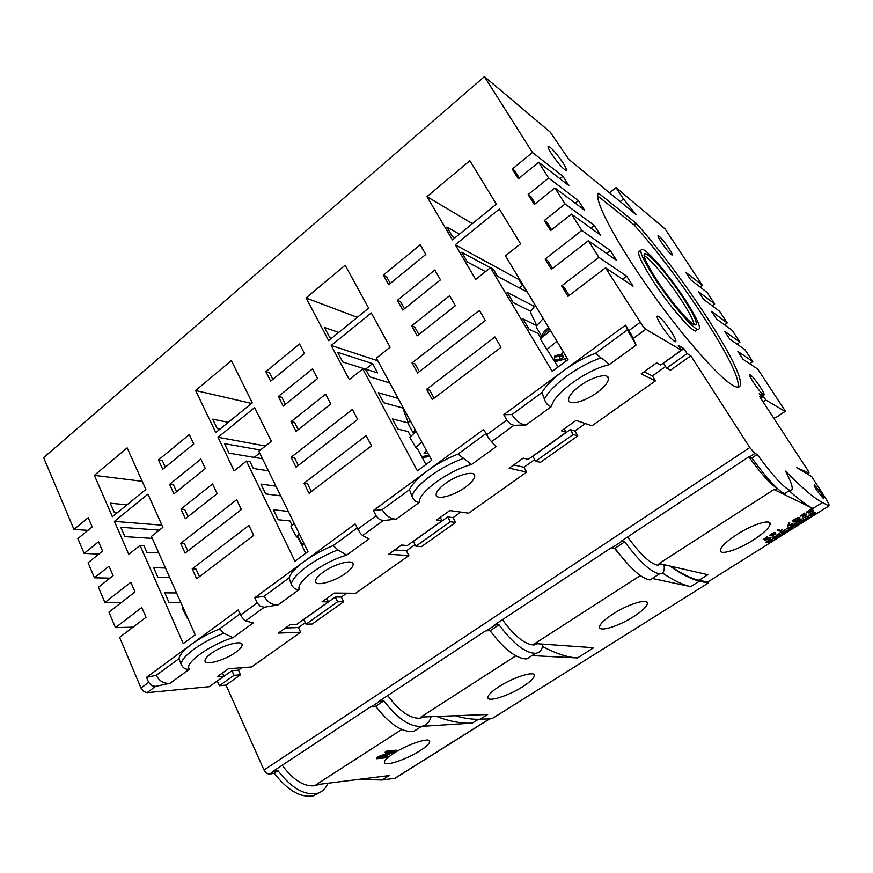 <?xml version="1.0" encoding="UTF-8"?>
<svg xmlns="http://www.w3.org/2000/svg" width="873" height="873" viewBox="0 0 873 873"><rect width="100%" height="100%" fill="white"/><g stroke="black" fill="none" stroke-linecap="round" stroke-linejoin="round"><path stroke-width="1.31" d="M542.068 337.153L541.937 335.701C542.493 333.257 544.763 330.572 548.746 327.648M537.332 328.914L536.459 327.462L536.764 325.607L543.235 318.514M543.519 335.821C544.185 333.682 546.182 331.391 549.51 328.925M563.532 352.179L560.87 354.525L554.944 355.638L554.137 359.731L562.376 358.814L563.336 356.348L560.095 356.075L554.671 357.144M560.019 358.617L559.375 354.885M540.922 338.298L538.041 333.475L529.125 329.274L522.96 318.929L536.764 325.607L530.675 312.709M535.313 305.364L530.446 311.508L530.555 312.654M558.087 366.998L546.956 349.516L556.941 341.234M445.219 483.609C457.136 474.705 474.836 470.176 474.716 475.883C474.694 478.873 471.606 482.649 465.44 487.189C453.785 495.831 436.282 500.502 436.151 494.816C436.085 491.914 439.108 488.182 445.219 483.609M419.444 502.313L396.233 519.151L383.203 520.581L379.297 519.38L376.077 515.801L373.371 510.552L427.366 470.853C418.112 477.76 412.143 484.024 409.47 489.666L411.794 495.951C413.529 500.316 416.072 502.444 419.444 502.313C417.905 492.83 448.689 470.263 471.496 464.534L458.009 454.08L485.945 433.597M333.202 545.581C322.355 549.968 312.61 555.304 303.968 561.579C295.565 567.843 290.578 573.31 289.007 577.981L291.233 583.982C293.022 588.042 295.696 589.886 299.264 589.515L278.094 604.88L264.29 607.237L260.285 606.288L257.208 602.872L254.807 597.721L355.104 523.986L360.287 533.261L362.611 535.586L369.028 538.892L346.69 555.108L337.884 549.914L333.202 545.581L357.155 528.012M188.001 618.651L187.651 617.855M820.827 492.754C823.195 496.541 824.036 498.45 823.337 498.483L816.921 490.626C814.553 486.839 813.723 484.941 814.433 484.93L820.827 492.754M736.888 534.527C752.657 524.291 771.186 518.617 770.161 524.149C769.255 528.034 763.613 533.338 753.235 540.071C737.86 549.957 719.614 555.719 720.334 550.263C721.022 546.574 726.543 541.325 736.888 534.527M760.918 398.503L761.998 397.772L759.445 396.266L808.922 472.042L808.998 473.002L796.722 467.721L811.574 476.472L825.596 498.232L828.914 504.147L828.979 505.904L708.309 581.658M613.13 613.915C628.32 604.018 648.246 598.005 647.471 603.352C646.98 606.549 642.342 610.991 633.58 616.654C618.761 626.214 599.107 632.325 599.555 627.043C599.904 623.988 604.422 619.612 613.13 613.915M708.865 581.309L708.178 583.088L493.136 717.988M393.788 753.268C407.8 744.112 430.247 736.856 429.734 741.483C429.625 743.556 426.395 746.633 420.044 750.715C406.371 759.586 384.196 766.93 384.36 762.369C384.371 760.372 387.514 757.338 393.788 753.268M401.733 729.49L316.037 784.729L389.096 775.573L382.101 779.993L395.065 778.29L396.353 777.483M499.094 686.593C513.706 677.066 534.953 670.519 534.341 675.56C534.09 678.157 530.238 681.857 522.796 686.647C508.544 695.868 487.571 702.514 487.843 697.538C487.974 695.039 491.728 691.394 499.094 686.593M189.463 669.187L170.071 683.264L155.678 686.385L151.607 685.643L148.661 682.38L146.511 677.35L191.471 644.296C183.821 650.014 179.663 654.783 178.998 658.624L181.148 664.353C182.981 668.161 185.753 669.766 189.463 669.187C183.516 663.84 209.018 645.136 232.851 637.716L223.794 633.209L219.407 628.996C208.691 633.46 199.382 638.556 191.471 644.296L238.143 609.976L242.956 618.935L245.509 620.921L253.257 622.896L232.851 637.716M519.337 178.027L515.015 171.086L512.265 169.089L532.465 152.491L484.417 76.628L43.65 457.627L73.976 529.409L88.238 517.678L92.189 526.899L77.872 538.608L84.124 553.427L98.562 541.762L102.567 551.125L88.075 562.758L94.426 577.795L109.027 566.206L113.097 575.7L98.431 587.267L104.88 602.534L130.852 582.258L135.031 591.916L108.939 612.137L115.476 627.632L141.775 607.488L146.02 617.287L119.601 637.377L140.989 688L143.652 691.46L147.046 692.671L209.236 686.702L223.99 676.193L217.159 676.782L228.399 668.751L251.631 666.95L300.65 632.227L298.424 627.556L285.46 627.993M210.96 653.593C221.72 645.496 242.028 639.756 242.137 644.623C242.334 646.489 240.304 648.988 236.037 652.109C225.507 659.977 205.417 665.826 205.013 660.992C204.773 659.17 206.759 656.703 210.96 653.593M322.759 572.47C334.086 563.969 353.129 558.862 353.15 564.133C353.27 566.49 350.771 569.545 345.664 573.299C334.566 581.549 315.742 586.798 315.459 581.538C315.273 579.246 317.707 576.224 322.759 572.47M422.336 457.812L429.571 456.339L426.373 456.677L426.799 455.946M414.62 432.702L415.624 430.596M413.442 433.674L414.861 429.189M671.468 331.958C675.658 338.68 676.87 341.943 675.113 341.747C671.817 339.75 667.278 334.435 661.494 325.782C657.325 319.06 656.136 315.83 657.915 316.102C661.243 318.121 665.75 323.414 671.468 331.958M668.925 248.347C671.883 252.919 672.876 255.145 671.937 255.025C669.602 253.41 666.066 249.143 661.33 242.214C658.395 237.652 657.402 235.448 658.362 235.601C660.719 237.238 664.233 241.483 668.925 248.347M760.012 386.717C763.602 392.293 764.879 395.076 763.842 395.087C761.714 393.723 758.342 389.631 753.715 382.821C750.147 377.245 748.881 374.484 749.94 374.528C752.079 375.903 755.44 379.973 760.012 386.717M563.15 163.076C566.435 168.325 567.319 170.781 565.802 170.431C562.157 168.031 557.345 162.411 551.376 153.583C548.113 148.345 547.251 145.922 548.79 146.304C552.467 148.759 557.247 154.346 563.15 163.076M683.755 298.839C695.072 316.561 698.706 325.269 694.668 324.942C689.495 323.545 669.613 299.974 656.289 279.196C645.169 261.529 641.71 253.083 645.922 253.868C651.52 255.745 670.759 278.738 683.755 298.839M694.177 324.734C693.326 320.216 689.124 312.119 681.573 300.432C668.904 280.833 650.21 258.386 644.121 255.724M737.881 387.176L738.209 384.677C738.067 364.445 677.885 273.205 634.049 224.874L636.133 223.27C679.903 271.71 740.184 362.972 740.49 383.116C740.631 386.695 739.016 387.896 735.633 386.717C723.881 383.018 685.381 340.328 649.905 290.076C614.363 239.824 592.647 197.44 598.66 193.173L636.133 223.27M654.444 277.876C669.471 301.316 691.885 327.866 697.68 329.416C702.208 329.743 698.105 319.933 685.36 299.985C670.759 277.418 649.152 251.588 642.823 249.449C638.076 248.532 641.95 258.004 654.444 277.876M640.607 251.118C635.828 250.245 639.669 259.739 652.131 279.6C667.125 303.029 689.55 329.547 695.399 331.053L697.462 329.568M484.417 76.628L550.23 132.107L568.836 159.399L636.122 214.671L623.508 199L616.065 187.619L665.128 228.977L702.318 285.231L685.72 272.256L690.63 279.698L707.065 292.411L714.714 303.968L698.52 291.691L703.485 299.221L719.516 311.235L727.253 322.934L711.484 311.366L716.504 319.005L732.12 330.289L739.944 342.129L724.612 331.293L729.697 339.03L744.876 349.582L752.799 361.575L737.903 351.492L743.065 359.327L757.786 369.115L785.089 410.703L785.067 411.379L765.763 399.987L763.078 401.809M773.413 417.556L776.544 417.174M551.54 406.458L525.983 424.998L513.968 425.304L510.192 423.798L506.82 420.033L503.754 414.686L563.325 370.883C553.067 378.533 545.952 385.746 541.969 392.523L544.403 399.136C546.051 403.839 548.43 406.283 551.54 406.458C552.925 394.323 586.994 369.355 608.95 364.794C608.023 362.982 605.36 360.669 600.94 357.854L595.528 353.259C584.506 357.417 573.768 363.299 563.325 370.883L625.526 325.149L631.637 335.112L636.068 345.119L608.95 364.794M458.009 454.08C447.063 458.38 436.838 463.967 427.366 470.853L483.631 429.483L489.24 439.097L496.06 446.714L471.496 464.534M300.65 632.227L278.301 633.1L290.109 624.664L296.558 624.479L328.401 601.781L322.137 601.792L334.348 593.062L355.638 593.269L408.859 555.566L388.671 554.257L401.536 545.068L407.342 545.527L442.054 520.788L436.456 520.122L449.791 510.596L468.681 513.182L526.692 472.086L509.145 468.19L523.222 458.139L528.241 459.373L566.206 432.31L561.448 430.826L576.06 420.393L592.003 425.817L655.47 380.846L641.175 373.873L656.638 362.83L660.697 364.979L681.398 350.226L645.813 329.23L643.183 326.677L605.502 267.836L568.028 296.329L561.612 285.897L598.867 257.349L588.347 240.73L551.42 269.331L545.112 259.074L581.822 230.439L571.488 214.114L550.579 230.603L544.294 220.509L565.082 203.998L554.922 187.957L534.32 204.5L528.143 194.581L548.626 178.016L538.641 162.258L518.344 178.845L512.265 169.089M664.058 564.689C664.877 570.855 663.371 573.91 659.519 573.845C651.04 572.35 639.396 561.623 624.588 541.675L621.009 541.315L748.99 456.732L751.86 457.987C767.138 478.786 778.05 490.691 784.598 493.681L789.825 490.331C783.321 487.243 772.398 475.228 757.044 454.255L754.796 453.48L749.809 447.543L690.838 355.791L687.116 353.598L666.645 368.133L670.529 370.185L690.838 355.791M226.02 685.098L240.588 674.774L234.019 675.331L219.374 685.731L226.02 685.098L264.017 770.03L266.494 773.26L269.397 774.209L274.166 773.216L277.93 770.739L272.398 771.732L370.589 706.835L375.663 706.235L383.814 700.866L378.773 701.423L485.617 630.808L490.102 630.721L498.985 624.861L494.544 624.904L611.242 547.775L615.007 548.299C629.749 568.039 641.393 578.603 649.959 579.978L654.324 577.184M579.956 385.844C592.44 376.536 608.787 372.531 608.481 378.653C608.219 382.483 604.345 387.176 596.837 392.741C584.615 401.755 568.476 405.89 568.541 399.801C568.683 396.113 572.492 391.453 579.956 385.844M766.014 538.848L764.824 540.038C765.392 540.54 767.149 539.721 770.084 537.572L766.636 539.481L765.785 539.514L767.858 537.539L764.213 539.034L767.553 536.404L763.22 539.547L765.927 538.696M789.192 490.735C799.177 499.76 807.089 505.674 812.916 508.501L774.002 489.524L659.137 563.554L707.839 574.718L699.044 580.261L707.446 582.04M789.825 490.331C794.081 491.183 792.651 484.788 785.558 471.147C801.981 487.887 814.258 498.352 822.41 502.51L828.826 505.838M813.505 511.862L810.842 514.339C814.236 512.626 815.786 512.102 815.491 512.789L810.799 516.172L813.45 513.979C814.193 513.269 807.099 517.132 808.387 515.55L813.505 511.862M806.685 516.107L809.184 517.253L807.023 518.606L804.513 517.471L806.685 516.107M802.702 518.617L805.212 519.741L799.832 523.123L802.68 520.843L798.806 522.229L801.698 520.406L801.098 520.144L797.202 522.065L802.702 518.617M795.914 522.883L798.468 523.975L795.772 525.666L792.313 526.157L792.018 528.023L789.465 529.627L786.846 528.58L788.876 527.314L790.654 528.034L791.003 525.95L792.291 525.131L796.176 524.564L794.419 523.822L795.914 522.883M785.045 529.715L787.675 530.751L782.35 534.101L785.143 531.853L781.695 533.425L784.118 531.461L783.496 531.21L779.611 533.13L785.045 529.715M778.345 533.927L781.019 534.942L778.629 536.437L774.373 537.375L776.119 538.008L774.667 538.925L771.961 537.954L774.275 536.491L778.651 535.52L776.872 534.854L778.345 533.927M770.652 538.816L768.164 541.173C771.601 539.438 773.162 538.914 772.845 539.601L768.338 542.842L770.859 540.747C771.459 540.114 764.486 543.901 765.741 542.34L770.652 538.816M774.558 534.767L775.682 533.294C774.286 532.159 772.212 532.934 769.484 535.618C770.739 536.109 772.43 535.378 774.547 533.436L772.179 536.12L774.384 534.472M777.33 530.151L780.244 531.275L782.666 529.256L780.768 530.577L778.225 529.584L777.33 530.151M787.762 526.266L793.23 523.102L788.712 525.666L789.694 522.36L788.668 523.003L787.762 526.266M796.045 519.893L793.328 520.406C796.613 518.147 798.5 517.525 798.991 518.562L794.779 521.956C798.02 520.33 799.766 518.999 800.017 517.984C799.264 516.761 796.656 517.733 792.193 520.908L793.524 521.476L796.045 519.893M802.287 515.965L805.615 514.764L802.658 517.078L806.619 514.208L801.218 515.67L804.448 513.138L800.192 516.227L802.101 515.681M807.067 511.6L806.652 512.265C807.012 513.008 808.638 512.396 811.519 510.432L812.206 510.869L808.998 513.171L813.385 510.41L812.141 509.679C809.577 511.622 808.082 512.309 807.656 511.731L811.17 508.959L807.067 511.6M561.295 359.763L555.075 361.946M564.875 358.814L566.195 361.018M454.8 237.947L452.52 236.681L446.834 227.024L459.438 234.171M426.962 196.632L469.86 160.687L496.355 204.118L452.421 239.889L426.962 196.632L472.369 223.652M761.998 397.772L759.27 393.625L763.057 395.884L765.763 399.987M532.465 152.491L562.932 176.302L568.88 185.622L538.641 162.258M548.626 178.016L578.483 200.659L584.528 210.131L554.922 187.957M565.082 203.998L594.295 225.42L600.438 235.055L571.488 214.114M581.822 230.439L610.369 250.606L616.622 260.405L588.347 240.73M598.867 257.349L626.716 276.206L633.078 286.169L605.502 267.836M681.398 350.226L678.168 345.173L683.919 348.611L687.116 353.598M665.63 366.518L652.393 375.925L644.078 371.811M655.47 380.846L652.393 375.925M585.379 423.558L574.87 431.044L570.298 429.581L532.814 456.284L535.618 461.173L540.431 462.352L577.751 435.911L574.87 431.044M534.712 459.591L523.931 467.251L513.739 464.905M526.692 472.086L523.931 467.251M460.835 512.113L453.054 517.634L447.674 516.947L413.366 541.402L415.886 546.203L421.452 546.64L455.641 522.425L453.054 517.634M415.068 544.643L406.392 550.808L394.672 549.968M408.859 555.566L406.392 550.808M346.777 593.182L341.332 597.056L335.297 597.034L303.782 619.492L306.041 624.195L312.239 624.02L343.656 601.759L341.332 597.056M305.299 622.667L298.424 627.556M241.963 667.703L238.504 670.158L231.923 670.682L217.071 681.126M240.588 674.774L238.504 670.158M757.186 454.473L751.86 457.987M784.598 493.681L787.13 492.056M525.983 424.998C520.788 424.474 516.096 421.004 511.894 414.577L541.969 392.523M595.528 353.259L627.469 329.841L636.068 345.119M625.526 325.149L627.469 329.841M511.894 414.577L503.754 414.686M702.318 285.231L699.982 286.933M714.714 303.968L712.215 305.768M727.253 322.934L724.579 324.832M739.944 342.129L737.063 344.158M752.799 361.575L749.689 363.725M666.645 368.133L663.502 363.157L683.919 348.611M577.751 435.911L573.19 434.492L570.298 429.581M566.206 432.31L564.187 428.872M573.19 434.492L535.618 461.173M763.057 395.884L761.463 396.964M645.3 254.338L644.612 253.748M634.049 224.874L597.71 195.934M505.445 255.811L568.039 359.654L552.205 371.341L490.473 267.673L475.665 279.415L455.291 244.778L499.345 209.029L520.581 243.818L505.445 255.811M485.497 271.623L467.47 262.064L461.697 252.253L490.375 267.76M535.335 203.682L530.839 196.469L528.143 194.581M519.424 287.915L522.894 285.209L526.932 291.92L497.49 276.217L493.31 269.211L490.473 267.673M551.605 229.795L546.935 222.299L544.294 220.509M569.174 295.467L564.198 287.392L561.612 285.897M530.5 311.235L513.171 302.516L507.104 292.346L534.167 306.281M552.544 268.469L547.764 260.689L545.112 259.074M546.956 349.516L540.289 338.964L550.47 330.507M519.479 279.087L518.878 279.556L522.48 285.536M455.291 244.778L518.878 279.556M624.708 541.893L615.007 548.299M594.295 225.42L590.835 228.115M562.932 176.302L559.931 178.703M578.483 200.659L575.274 203.202M432.288 399.572L426.613 389.293L494.947 336.956L500.993 347.312L432.288 399.572M417.61 373L412.034 362.906L479.408 310.341L485.355 320.522L417.61 373M417.218 335.799L411.652 325.858L449.617 295.696L455.39 305.692L417.218 335.799M402.824 310.068L397.357 300.279L434.809 270.008L440.472 279.84L402.824 310.068M425.806 254.414L388.681 284.751L383.291 275.115L420.229 244.756L425.806 254.414M309.053 493.289L304.022 483.206L366.147 435.616L371.505 445.797L309.053 493.289M296.034 467.197L291.08 457.266L352.386 409.437L357.657 419.455L296.034 467.197M296.002 431.415L291.058 421.626L325.64 394.17L330.747 404.013L296.002 431.415M283.223 406.087L278.356 396.451L312.479 368.875L317.521 378.555L283.223 406.087M304.491 353.5L270.641 381.152L265.85 371.669L299.537 343.973L304.491 353.5M362.753 368.908L349.287 379.58L331.216 345.457L371.287 312.938L390.089 347.236L376.35 358.137L431.709 460.267L417.37 470.853L362.753 368.908L366.016 369.934L369.716 376.83L389.795 382.931M328.663 340.634L306.063 297.966L345.13 265.217L368.635 308.104L328.663 340.634M189.31 434.59L193.73 443.975L162.738 469.281L158.46 459.951L189.31 434.59M200.855 459.089L205.33 468.615L173.956 493.802L169.624 484.329L200.855 459.089M212.565 483.969L217.115 493.638L185.349 518.704L180.951 509.079L212.565 483.969M236.681 499.705L241.363 509.537L185.076 553.155L180.656 543.41L236.681 499.705M192.191 568.869L248.925 525.415L253.683 535.411L196.665 578.766L192.191 568.869L195.967 569L199.437 576.66M140.04 545.429L128.778 554.355L114.407 521.377L147.974 494.14L162.891 527.325L151.411 536.415L195.203 634.813L183.275 643.619L140.04 545.429L143.925 545.647L146.871 552.314L158.755 552.915M112.377 516.718L94.36 475.37L127.163 447.882L145.867 489.458L112.377 516.718M246.426 461.108L234.139 470.853L218.043 437.275L254.643 407.582L271.372 441.334L258.834 451.276L307.983 551.583L294.943 561.208L246.426 461.108L250.038 461.697L253.334 468.485L268.415 470.82M215.773 432.539L195.628 390.515L231.356 360.571L252.286 402.813L215.773 432.539M626.716 276.206L622.667 279.251M610.369 250.606L606.637 253.454M418.898 334.479L414.762 327.08L411.652 325.858M390.318 283.409L386.477 276.555L383.291 275.115M404.494 308.726L400.5 301.611L397.357 300.279M434.088 398.197L429.691 390.253L426.613 389.293M419.389 371.625L415.155 363.965L412.034 362.906M616.065 187.619L609.485 192.791M623.508 199L620.19 201.587M408.902 425.086L408.4 422.979L409.994 420.208M426.45 450.577L424.06 453.131L428.076 453.567M429.003 455.291L426.373 456.677M403.326 407.909L403.391 409.688M410.681 436.227L408.171 431.568L397.739 429.036L392.283 418.865L408.4 422.979L403.697 410.572M425.948 464.523L417.512 448.886L415.81 447.511L409.753 437.22L416.126 431.535M415.81 447.511L421.855 442.087M640.869 575.984L639.931 575.842L534.843 643.576L593.695 647.733L577.479 657.947C567.756 657.478 556.101 653.67 542.515 646.511M652.306 578.472L690.707 586.634C683.133 585.052 673.716 580.523 662.454 573.026M669.722 565.988C681.682 574.314 691.602 579.356 699.459 581.123L707.948 583.066M294.201 523.462L290.916 526.681L296.438 536.709L299.297 533.85M296.438 536.709L298.206 537.921L305.714 553.253M301.654 544.97L304.612 544.708M292.095 525.415L289.891 520.919L278.247 519.773L273.391 509.788L288.308 511.414M382.101 779.993L358.65 779.393M274.209 773.194C287.49 790.36 300.476 797.922 313.134 795.87L319.42 792.608M219.374 685.731L217.312 681.104M133.056 627.152L115.476 627.632M121.38 602.501L104.88 602.534M109.987 578.155L94.426 577.795M98.845 554.104L84.124 553.427M87.944 530.369L73.976 529.409M375.696 706.213C389.423 724.154 402.082 732.556 413.66 731.432L420.819 726.849M170.071 683.264C164.037 683.908 159.421 681.256 156.223 675.32L178.998 658.624M219.407 628.996L239.966 613.926M156.223 675.32L146.511 677.35M328.401 601.781L326.786 598.463M343.656 601.759L337.622 601.77L306.041 624.195M337.622 601.77L335.297 597.034M234.019 675.331L231.923 670.682M223.99 676.193L222.528 672.941M152.306 538.423L124.861 536.622L120.78 527.27L159.323 530.151M176.586 491.695L173.421 484.81L169.624 484.329M188.011 516.609L184.738 509.461L180.951 509.079M180.875 602.632L169.1 602.654L164.768 592.854L176.575 592.953M165.335 467.164L162.28 460.518L158.46 459.951M117.32 512.691L114.287 512.418L110.26 503.208L126.967 504.845M169.733 577.588L157.904 577.293L153.637 567.646L165.488 568.061M187.804 551.038L184.454 543.639L180.656 543.41M262.522 458.794L229.021 453.152L224.448 443.637L260.383 450.042M220.029 429.079L217.191 428.534L212.685 419.16L228.311 422.336M280.67 495.831L265.687 493.932L260.918 484.089L275.933 486.163M187.324 618.237L182.271 608.481L183.068 607.564M114.407 521.377L161.931 525.175M94.36 475.37L142.201 481.307M327.855 783.245C325.684 788.701 322.017 792.106 316.866 793.481C304.175 795.499 291.167 787.85 277.832 770.532L277.93 770.739M431.087 716.668C429.603 722.069 426.471 725.277 421.724 726.271C410.179 727.307 397.51 718.763 383.716 700.659L383.814 700.866M254.174 457.387L259.696 453.022M423.7 716.951L420.47 718.184C410.419 718.992 399.507 711.43 387.71 695.519M577.479 657.947L531.963 655.612M515.834 655.841L420.862 717.06L487.691 714.496L480.161 719.243L491.706 718.719M319.005 784.358L315.797 785.624C304.753 787.293 293.557 780.506 282.197 765.261M378.522 757.568L376.721 758.713L386.466 757.72L388.125 756.662L380.508 757.426L396.833 751.107L387.186 752.024L385.506 753.093L393.112 752.373L378.522 757.568L378.107 756.629L388.998 752.766M376.721 758.713L376.318 757.775L378.107 756.629M384.284 756.083L387.721 755.745L388.125 756.662M385.506 753.093L385.091 752.166L386.772 751.086L396.418 750.191L396.833 751.107M386.772 751.086L387.186 752.024M436.609 716.449C450.13 721.578 462.057 723.782 472.391 723.095L421.583 726.358M629.215 565.595L614.341 548.233M537.332 643.75L534.08 644.983C525.24 644.776 514.688 636.341 502.422 619.699M641 576.06L639.931 575.842M480.161 719.243C472.708 719.581 464.403 718.414 455.215 715.74M298.042 536.404L302.222 544.959M195.628 390.515L251.544 403.424M218.043 437.275L265.479 446.016M298.337 465.407L294.572 457.878L291.08 457.266M272.802 379.384L269.386 372.629L265.85 371.669M311.388 491.521L307.482 483.718L304.022 483.206M298.228 429.669L294.55 422.39L291.058 421.626M285.416 404.33L281.87 397.313L278.356 396.451M278.094 604.88C272.256 605.207 267.607 602.315 264.115 596.226L289.007 577.981M264.115 596.226L254.807 597.721M490.135 630.699C504.343 649.501 516.554 658.908 526.779 658.929L532.672 655.154M765.817 542.144L770.859 540.747M770.859 540.725L772.485 539.361M777.221 534.636L778.651 535.52M772.31 537.724L774.384 538.477L775.497 537.779M774.373 537.375L780.397 534.702M783.321 530.806L784.118 531.461M784.03 531.33L785.143 531.853M785.078 531.755L787.064 530.511M794.736 523.625L796.176 524.564M787.184 528.372L789.181 529.18L791.746 527.576L792.029 525.699L795.499 525.219L797.878 523.724M800.912 519.741L801.698 520.406M801.61 520.275L802.68 520.843M802.614 520.745L804.633 519.479M804.819 517.285L806.739 518.147L808.594 516.98M808.463 515.365L813.45 513.979L815.12 512.538M776.752 487.92C770.673 484.471 761.365 474.104 748.848 456.819M660.861 563.958L657.816 565.268C650.429 563.849 640.356 554.41 627.6 536.96M777.035 488.444L774.842 489.862L774.002 489.524M403.261 408.106L383.618 402.726L378.249 392.708L398.175 398.415M365.634 369.159L372.596 363.637L377.605 372.902L342.762 362L337.633 352.332L372.596 363.637M332.078 337.862L329.481 336.978L324.44 327.462L338.713 332.46M542.897 644.143C542.319 649.719 539.863 652.775 535.542 653.31C525.382 653.19 513.16 643.63 498.865 624.653L498.985 624.861M306.063 297.966L357.275 317.346M331.216 345.457L377.802 360.8M455.641 522.425L450.272 521.781L415.886 546.203M450.272 521.781L447.674 516.947M442.054 520.788L440.243 517.416M396.233 519.151C390.678 519.097 385.997 515.932 382.178 509.668L409.47 489.666M382.178 509.668L373.371 510.552M699.044 580.261C691.46 578.679 681.911 573.965 670.399 566.14M562.376 358.814L561.077 360.287L566.926 357.81M563.347 356.326L561.797 353.761M764.246 539.143L763.297 539.35M765.796 539.569L764.934 539.798M771.536 535.214L770.564 534.833C772.201 533.447 773.38 532.977 774.122 533.392L771.536 535.214M770.652 535.313L769.528 535.465M775.399 532.77L774.7 533.949M780.517 530.478L777.668 529.933M788.548 525.415L787.883 525.841M789.17 522.687L788.712 525.666M793.863 520.635L793.524 521.476M798.73 518.158L798.031 517.591M800.017 517.984L798.97 518.66M793.241 521.028L792.466 520.69M801.305 515.801L800.268 516.03M806.259 513.957L805.277 514.208M807.787 511.938L806.685 512.124M812.206 510.869L811.508 510.159M812.861 510.105L812.043 510.618M463.039 458.543C451.396 462.886 440.45 468.757 430.214 476.145C420.262 483.555 414.129 490.157 411.794 495.951M376.077 515.801L357.766 529.213M337.884 549.914C326.295 554.42 315.83 560.03 306.499 566.773C297.475 573.496 292.39 579.236 291.233 583.982M489.578 718.817L394.749 778.345M148.661 682.38L140.989 688M257.208 602.872L240.512 615.105M223.794 633.209C212.292 637.825 202.263 643.215 193.719 649.381C185.502 655.503 181.311 660.501 181.148 664.353M785.067 411.379L775.911 417.501M506.82 420.033L486.632 434.819M640.073 322.432L628.942 330.583M600.94 357.854C589.297 361.989 577.839 368.133 566.555 376.285C555.523 384.491 548.146 392.108 544.403 399.136M749.809 447.543L264.017 770.03M808.965 472.98L807.492 473.941M812.916 508.501L822.41 502.51M269.397 774.209L273.162 771.71M371.309 706.868L379.482 701.466M486.272 630.906L495.187 625.013M611.798 547.96L621.565 541.511M749.449 457.016L754.796 453.48M633.307 338.342L645.813 329.23M491.281 441.836L513.968 425.304M362.611 535.586L383.203 520.581M299.264 589.515C295.314 582.269 323.272 561.775 346.69 555.108M245.509 620.921L264.29 607.237M147.046 692.671L155.678 686.385M690.707 586.634L699.459 581.123M472.391 723.095L478.426 719.287M474.716 475.883L473.799 474.225M770.161 524.149L769.037 522.338M707.643 582.073L828.979 505.904M647.471 603.352L646.675 601.901M492.012 718.686L708.178 583.088M429.734 741.483L429.396 740.751M395.065 778.29L489.818 718.806M534.341 675.56L533.796 674.491M242.137 644.623L241.821 643.936M353.15 564.133L352.594 563.02M695.399 331.053L697.68 329.416M776.086 417.48L785.154 411.423M807.514 473.952L808.998 473.002M608.481 378.653L607.073 376.361M644.067 255.265L645.922 253.868M649.959 579.978L659.519 573.845M548.79 146.304L548.026 146.926M657.915 316.102L657.063 316.724M408.335 424.038L413.18 432.986M403.162 409.033L405.203 414.915M421.67 456.579L428.556 455.564M301.152 543.944L304.208 543.868M313.134 795.87L316.866 793.481M413.66 731.432L421.724 726.271M420.47 718.184L422.303 717.006M315.797 785.624L317.477 784.543M534.08 644.983L536.12 643.674M657.816 565.268L660.108 563.783M774.842 489.862L777.199 488.345M526.779 658.929L535.542 653.31M554.268 360.614L561.568 358.781M530.424 312.087L531.613 315.088M536.459 327.462L541.904 336.541"/></g></svg>
